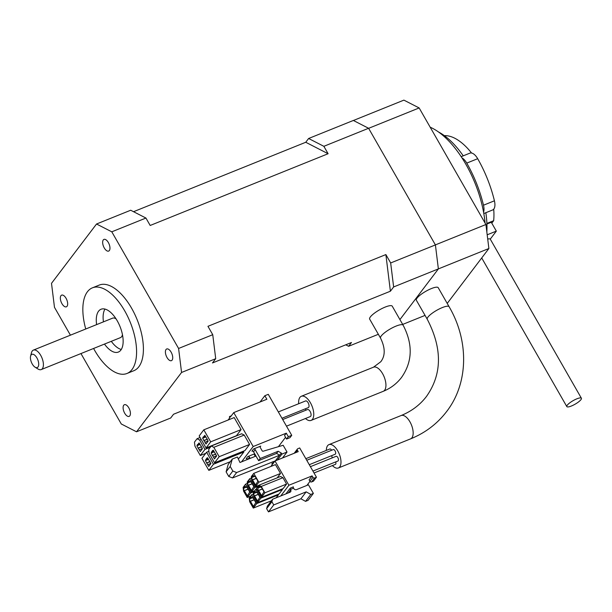<?xml version="1.0" encoding="UTF-8"?>
<svg xmlns="http://www.w3.org/2000/svg" width="612" height="612" viewBox="0 0 612 612"><rect width="100%" height="100%" fill="white"/><g stroke="black" fill="none" stroke-linecap="round" stroke-linejoin="round"><path stroke-width="0.92" d="M281.956 418.248L308.295 407.623A3.603 1.729 -112 0 0 308.685 407.317A3.603 1.729 -112 0 0 308.349 403.178A3.603 1.729 -112 0 0 305.602 400.937L278.338 411.93M286.493 426.166L310.307 416.565A3.779 1.813 -112 0 0 310.712 416.244A3.779 1.813 -112 0 0 310.361 411.907A3.779 1.813 -112 0 0 307.484 409.558L282.706 419.549M373.504 367.185A13.013 6.25 -112 0 1 383.433 375.255A13.013 6.25 -112 0 1 384.642 390.211A13.013 6.25 -112 0 1 383.234 391.32C390.64 388.314 396.737 383.693 401.518 377.459C412.519 361.761 413.062 344.342 403.14 325.202L392.246 306.184A13.013 3.144 150.2 0 0 382.332 308.356A13.013 3.144 150.2 0 0 370.367 316.924A13.013 3.144 150.2 0 0 369.663 319.12L380.549 338.13C385.323 347.907 385.407 355.771 380.786 361.73L373.504 367.185L301.326 396.278A13.013 6.25 -112 0 0 299.918 397.395A13.013 6.25 -112 0 0 298.679 403.729M305.503 418.509A13.013 6.25 -112 0 0 311.057 420.421A13.013 6.25 -112 0 0 312.472 419.304A13.013 6.25 -112 0 0 311.256 404.356A13.013 6.25 -112 0 0 301.326 396.278M108.355 242.543A6.296 3.022 -112 0 0 103.956 239.407A6.296 3.022 -112 0 0 104.262 247.937A6.296 3.022 -112 0 0 108.661 251.081A6.296 3.022 -112 0 0 108.355 242.543M171.108 352.122A6.296 3.022 -112 0 0 166.709 348.978A6.296 3.022 -112 0 0 167.015 357.515A6.296 3.022 -112 0 0 171.421 360.659A6.296 3.022 -112 0 0 171.108 352.122M128.811 407.86A6.296 3.022 -112 0 0 124.404 404.716A6.296 3.022 -112 0 0 124.718 413.253A6.296 3.022 -112 0 0 129.117 416.389A6.296 3.022 -112 0 0 128.811 407.86M66.05 298.281A6.296 3.022 -112 0 0 61.651 295.137A6.296 3.022 -112 0 0 61.957 303.674A6.296 3.022 -112 0 0 66.364 306.819A6.296 3.022 -112 0 0 66.05 298.281M32.252 364.002A7.137 3.427 -112 0 0 35.068 367.185A7.137 3.427 -112 0 0 38.61 365.509A7.137 3.427 -112 0 0 36.896 357.89A7.137 3.427 -112 0 0 30.6 356.108A7.137 3.427 -112 0 0 32.252 364.002M30.6 356.108L31.464 352.734A10.496 5.041 68 0 1 33.385 350.11A10.496 5.041 68 0 1 40.713 355.35A10.496 5.041 68 0 1 41.233 369.579A10.496 5.041 68 0 1 38.028 369.021L35.068 367.185M41.233 369.579L120.457 337.633A10.496 5.041 -112 0 0 122.446 334.703M104.973 309.075A23.088 11.085 -112 0 0 103.451 321.858M104.468 344.082A23.088 11.085 -112 0 0 118.338 352.068A23.088 11.085 -112 0 0 117.213 320.764A23.088 11.085 -112 0 0 101.072 309.236A23.088 11.085 -112 0 0 96.62 324.612M93.598 348.457A46.175 22.177 -112 0 0 94.692 350.431A46.175 22.177 -112 0 0 126.975 373.481A46.175 22.177 -112 0 0 124.718 310.873A46.175 22.177 -112 0 0 92.435 287.824A46.175 22.177 -112 0 0 85.749 328.996M126.975 373.481L133.806 370.727A46.175 22.177 -112 0 0 131.542 308.119A46.175 22.177 -112 0 0 99.266 285.07L92.435 287.824M305.878 410.208A3.779 1.813 -112 0 0 305.396 408.793M353.415 120.487L403.897 100.131L419.151 107.949L485.913 224.52L488.881 248.518L447.211 303.414M133.546 211.698L305.748 142.267L308.616 138.496L353.353 120.457L368.6 128.275L435.407 244.922L438.376 268.913L399.919 319.579M212.747 334.695L215.715 358.693L181.565 372.463L178.589 348.465L212.747 334.695L207.942 326.318L385.874 254.577L390.67 262.961L435.407 244.922M488.881 248.518L393.638 286.952L390.402 291.213L212.479 362.954L215.715 358.693M96.535 224.007L130.685 210.237L145.939 218.048L111.789 231.818L96.535 224.007L51.507 283.333L54.476 307.331L70.426 335.177M368.6 128.275L323.863 146.314L328.108 153.727L150.185 225.468L145.939 218.048M178.589 348.465L111.789 231.818M80.952 353.56L121.283 423.978L136.53 431.789L181.565 372.463M136.53 431.789L170.679 418.019L173.548 414.248L351.472 342.506L348.603 346.285L378.354 334.29M111.3 341.328A23.088 11.085 -112 0 0 121.26 349.475M116.073 318.89A10.496 5.041 -112 0 0 112.608 318.163L33.385 350.11M305.748 142.267L328.108 153.727M385.874 254.577L390.402 291.213M345.749 344.816L348.603 346.285M323.863 146.314L308.616 138.496M393.638 286.952L390.67 262.961M402.688 324.421L425.049 315.402M435.392 244.892L485.913 224.52M419.151 107.949L368.623 128.321M314.025 472.984L335.399 464.363A2.517 1.209 -112 0 0 335.674 464.148A2.517 1.209 -112 0 0 335.705 461.907M312.939 471.079L337.962 460.997A2.517 1.209 -112 0 0 338.229 460.782A2.517 1.209 -112 0 0 338 457.883A2.517 1.209 -112 0 0 336.072 456.322L310.414 466.665M309.282 464.692L335.169 454.249A2.517 1.209 -112 0 0 335.445 454.035A2.517 1.209 -112 0 0 335.208 451.143A2.517 1.209 -112 0 0 333.288 449.583L306.75 460.278M401.128 415.533A12.592 6.051 -112 0 1 410.736 423.343A12.592 6.051 -112 0 1 411.907 437.817A12.592 6.051 -112 0 1 410.545 438.888C425.187 432.936 437.19 423.856 446.553 411.647C468.555 383.349 469.152 340.869 449.109 306.727L438.223 287.709A12.592 3.045 150.2 0 0 428.622 289.813A12.592 3.045 150.2 0 0 417.047 298.098A12.592 3.045 150.2 0 0 416.359 300.232L427.252 319.242C442.422 348.442 442.17 374.169 426.495 396.415C420.039 404.884 411.585 411.256 401.128 415.533L328.95 444.626A12.592 6.051 -112 0 0 327.588 445.704A12.592 6.051 -112 0 0 326.334 450.417M332.408 465.571A12.592 6.051 -112 0 0 338.367 467.989A12.592 6.051 -112 0 0 339.729 466.91A12.592 6.051 -112 0 0 338.558 452.444A12.592 6.051 -112 0 0 328.95 444.626M331.627 450.248A2.517 1.209 -112 0 0 329.868 448.994L305.839 458.679M332.125 457.914A2.517 1.209 -112 0 0 331.574 455.703M580.941 399.667A8.4 2.027 150.2 0 0 581.4 398.244A8.4 2.027 150.2 0 0 575.005 399.651A8.4 2.027 150.2 0 0 567.286 405.175A8.4 2.027 150.2 0 0 566.827 406.59A8.4 2.027 150.2 0 0 573.222 405.19A8.4 2.027 150.2 0 0 580.941 399.667M581.4 398.244L490.304 239.185A8.4 2.027 150.2 0 0 490.258 239.124A8.4 2.027 150.2 0 0 487.718 239.085M461.188 156.664L469.909 153.145A11.123 5.34 68 0 1 477.681 158.699A79.338 38.105 68 0 1 494.419 200.805A11.123 5.34 68 0 1 493.823 209.036A11.123 5.34 68 0 1 492.614 209.985L483.809 213.534M430.175 127.189A76.615 36.789 68 0 1 462.014 157.942A76.615 36.789 68 0 1 483.564 212.15A76.615 36.789 68 0 1 485.087 223.074M490.258 239.124L496.34 231.114L487.183 234.801M485.836 212.716A70.319 33.767 68 0 1 486.838 231.994M438.521 131.993A70.319 33.767 68 0 1 463.238 155.838M462.014 157.942A11.123 5.34 68 0 1 466.757 163.106A79.338 38.105 68 0 1 483.488 205.211A11.123 5.34 68 0 1 483.564 212.15M444.373 135.657A56.449 27.112 68 0 1 471.569 153.023M493.716 209.166A56.449 27.112 68 0 1 493.67 220.687L486.892 223.418M491.788 223.166L493.67 220.687M496.34 231.114L491.275 222.278L486.915 224.038M250.14 458.396L249.459 457.195A1.262 1.063 37.2 0 0 247.822 456.552L254.684 453.783M253.552 449.001A1.262 1.063 -142.8 0 1 255.189 449.644L253.552 451.801A1.262 1.063 37.2 0 0 251.915 451.159L253.552 449.001L260.727 446.11L260.146 446.867M253.177 446.531L233.746 412.595L266.87 399.246L264.843 395.712L268.263 394.335L291.74 435.339L289.966 437.672L286.554 439.049L284.526 435.514L286.301 433.174L253.177 446.531L241.533 461.869M278.422 446.676L285.552 437.297M243.392 451.182L243.851 451.993L239.215 458.105L238.129 458.541M234.197 417.575L241.082 429.593L236.446 435.706L206.045 447.961L199.168 435.943L203.804 429.831L234.197 417.575M249.581 444.442L244.219 435.071L241.679 433.77L211.285 446.026L213.825 447.326L219.188 456.697L249.581 444.442L244.945 450.554L214.552 462.81L209.189 453.438L208.692 449.438L211.285 446.026M233.746 412.595L230.403 417.002A1.048 0.505 68 0 0 229.668 416.481L231.298 415.823M228.092 420.039L229.714 417.904A1.048 0.505 68 0 1 229.668 416.481M255.265 456.33L254.577 455.129A1.262 1.063 -142.8 0 1 254.714 453.836M249.459 457.195L247.837 459.329A1.262 1.063 37.2 0 0 246.185 458.709L247.822 456.552M273.755 462.649L272.394 461.869M253.552 451.801L258.608 460.645L260.245 458.487L255.189 449.644M258.608 460.645L276.54 453.416L278.177 451.258L281.298 453.041L281.91 454.104L287.028 452.038L283.157 445.276L263.16 451.212A0.842 0.711 37.2 0 1 262.127 450.761L260.307 447.579A1.262 1.063 -142.8 0 1 260.727 446.11M278.177 451.258L260.245 458.487M286.554 439.049L288.328 436.716L286.301 433.174M291.74 435.339L288.328 436.716M260.085 401.977L264.843 395.712M205.747 453.324L200.315 455.512L194.953 446.148L194.455 442.147L197.049 438.728L200.063 437.511M210.383 447.211L204.959 449.399L200.315 455.512M201.149 439.408L199.596 440.036L204.959 449.399M230.28 461.708L208.822 470.36L201.937 458.342L206.573 452.23L208.922 451.281M243.851 451.993L213.458 464.248L208.822 470.36M206.573 452.23L213.458 464.248M241.082 429.593L210.689 441.849L206.045 447.961M203.804 429.831L210.689 441.849M244.219 435.071L213.825 447.326M219.188 456.697L214.552 462.81M276.54 453.416L279.661 455.198L236.63 472.548L232.828 471.033L230.196 466.443L232.277 459.077L237.402 457.011L239.988 462.488L255.977 456.047M232.277 459.077L228.184 464.47L226.103 471.837L228.735 476.427L232.537 477.941L275.377 460.844M287.028 452.038L282.537 457.96M281.298 453.041L275.568 460.591M210.918 463.567L208.73 466.443L205.395 460.614L206.795 458.143L207.575 457.738L210.918 463.567M216.648 456.017L214.46 458.893L211.125 453.064L212.525 450.593L213.305 450.187L216.648 456.017M201.539 446.775L202.411 448.718L200.231 451.595L196.888 445.766L199.076 442.889L201.539 446.775M197.049 438.728L199.596 440.036M207.269 439.225L208.141 441.168L205.961 444.044L202.618 438.215L204.806 435.339L207.269 439.225M281.91 454.104L277.412 460.025M207.72 464.676L210.834 463.422M213.45 457.126L216.564 455.871M199.81 444.182L197.332 445.176M197.271 444.649L199.55 443.723M205.548 436.631L203.062 437.626M203 437.098L205.28 436.172M226.103 471.837L230.196 466.443M236.63 472.548L232.537 477.941M208.317 459.023L205.839 460.025M205.77 459.49L208.057 458.572M207.131 458.319L207.766 458.067M214.047 451.472L211.568 452.475M211.5 451.939L213.787 451.021M212.861 450.769L213.496 450.516M200.002 444.511L196.888 445.766M199.221 449.828L202.327 448.573M205.731 436.96L202.618 438.215M204.951 442.277L208.057 441.022M228.735 476.427L232.828 471.033M208.501 459.36L205.395 460.614M206.573 463.085L209.962 461.723M214.238 451.809L211.125 453.064M212.303 455.535L215.692 454.173M198.632 443.471L199.26 443.218M201.509 446.729L198.204 448.061M204.362 435.92L204.989 435.668M207.246 439.179L203.934 440.51M210.015 461.578L206.711 462.909M215.745 454.028L212.44 455.359M201.463 446.875L198.066 448.244M207.193 439.324L203.804 440.694M309.978 481.346L306.88 485.431M288.895 485.247L275.002 460.997L298.228 451.633L297.401 450.187A1.262 1.063 -142.8 0 1 297.815 448.711L299.696 447.953L316.458 477.222L313.451 481.177L311.577 481.935A1.262 1.063 37.2 0 1 309.94 481.284L312.946 477.329L312.112 475.884L288.895 485.247L280.755 495.965M285.911 493.884L290.302 488.108L293.408 486.854A1.048 0.505 -112 0 0 293.576 488.185L293.775 488.544A2.096 1.767 37.2 0 0 296.499 489.623L308.448 484.803L313.367 493.394L310.804 494.427L306.176 491.849L273.732 504.931L271.896 501.71L272.592 499.254L289.973 492.247A2.096 1.767 37.2 0 0 290.669 489.791L290.463 489.439A1.048 0.505 68 0 1 290.302 488.108M309.94 481.284L309.114 479.839L312.112 475.884M316.458 477.222L314.576 477.98A1.262 1.063 -142.8 0 1 312.946 477.329M282.201 488.95L282.492 489.455L279.08 493.953L257.4 502.697L253.75 496.332L253.292 492.599L255.747 489.363L256.719 488.973M278.108 494.343L278.399 494.848L276.142 497.824M258.807 485.331L255.418 486.693L251.777 480.336L251.31 476.603L253.766 473.367L275.454 464.623L280.518 473.459L277.182 477.85M286.584 484.061L282.943 477.697L280.571 476.488L258.884 485.224L261.255 486.441L264.904 492.805L286.584 484.061L283.172 488.56L261.492 497.304L256.428 488.46L258.884 485.224M270.841 466.482L272.164 464.738L271.935 463.529L272.577 464.194L275.002 460.997M250.622 496.118L247.233 497.479L243.584 491.122L243.125 487.389L245.58 484.153L247.393 483.419M254.034 491.62L250.645 492.989L247.233 497.479M245.58 484.153L250.645 492.989M282.492 489.455L260.804 498.199L257.4 502.697M255.747 489.363L260.804 498.199M271.437 500.777L253.299 508.09L249.658 501.725L249.199 497.992L251.654 494.756L253.467 494.022M278.399 494.848L256.711 503.592L253.299 508.09M251.654 494.756L256.711 503.592M254.714 490.725L251.325 492.086L247.676 485.729L247.217 481.996L249.673 478.76L251.486 478.026M258.126 486.226L254.737 487.596L251.325 492.086M249.673 478.76L254.737 487.596M280.518 473.459L258.83 482.202L255.418 486.693M253.766 473.367L258.83 482.202M282.943 477.697L261.255 486.441M264.904 492.805L261.492 497.304M310.804 494.427L305.541 501.366L300.913 498.788L268.469 511.869L266.625 508.656L267.322 506.201L272.592 499.254M247.202 495.972L246.728 495.972L243.89 491.031L243.63 488.269L245.129 486.295L246.621 487.435L246.896 487.076L249.727 492.017L247.202 495.972M257.369 501.182L256.895 501.19L254.057 496.24L253.796 493.479L255.296 491.505L256.788 492.645L257.063 492.285L259.893 497.235L257.369 501.182M253.276 506.575L252.802 506.583L249.964 501.633L249.704 498.872L251.203 496.898L252.695 498.038L252.97 497.678L255.801 502.628L253.276 506.575M251.295 490.579L250.821 490.579L247.982 485.637L247.722 482.876L249.222 480.902L250.713 482.042L250.989 481.682L253.819 486.624L251.295 490.579M255.388 485.186L254.913 485.186L252.083 480.244L251.815 477.482L253.322 475.509L254.806 476.641L255.082 476.281L257.912 481.231L255.388 485.186M261.462 495.789L260.987 495.797L258.149 490.847L257.889 488.085L259.389 486.112L260.88 487.251L261.156 486.892L263.986 491.841L261.462 495.789M305.541 501.366L308.096 500.333L313.367 493.394M266.625 508.656L271.896 501.71M247.149 495.559L244.372 490.709L243.89 491.031M257.315 500.769L254.538 495.919L254.057 496.24M253.215 506.162L250.446 501.312L249.964 501.633M251.241 490.166L248.464 485.316L247.982 485.637M255.334 484.773L252.557 479.923L252.083 480.244M261.408 495.376L258.631 490.526L258.149 490.847M300.913 498.788L306.176 491.849M273.732 504.931L268.469 511.869M246.996 495.613L247.676 495.345M257.162 500.83L257.843 500.555M253.07 506.223L253.75 505.948M251.096 490.22L251.769 489.952M255.189 484.826L255.862 484.559M261.255 495.437L261.936 495.162M244.372 490.709L248.112 489.202M254.538 495.919L258.279 494.412M250.446 501.312L254.187 499.805M248.464 485.316L252.205 483.809M252.557 479.923L256.298 478.416M258.631 490.526L262.372 489.019M247.011 487.274L246.621 487.435M244.165 490.671L248.051 489.103M257.178 492.484L256.788 492.645M254.332 495.881L258.218 494.312M253.085 497.877L252.695 498.038M250.239 501.274L254.125 499.706M251.104 481.881L250.713 482.042M248.258 485.278L252.152 483.709M252.351 479.884L256.244 478.316M255.196 476.488L254.806 476.641M258.425 490.487L262.318 488.919M261.27 487.091L260.88 487.251M243.63 488.269L246.307 487.19M253.796 493.479L256.474 492.4M249.704 498.872L252.381 497.793M247.722 482.876L250.4 481.797M251.815 477.482L254.493 476.404M257.889 488.085L260.567 487.007M403.14 325.202A13.013 3.144 150.2 0 0 393.225 327.374A13.013 3.144 150.2 0 0 381.261 335.934A13.013 3.144 150.2 0 0 380.549 338.13M449.109 306.727A12.592 3.045 150.2 0 0 439.515 308.83A12.592 3.045 150.2 0 0 427.933 317.115A12.592 3.045 150.2 0 0 427.252 319.242M494.419 200.805L483.488 205.211M477.681 158.699L466.757 163.106M254.776 453.951L254.416 454.418M314.576 477.98L311.577 481.935M290.463 489.439L293.576 488.185M288.29 492.928L290.669 489.791M295.451 452.758L297.401 450.187M273.051 463.567L272.371 463.842M383.234 391.32L311.057 420.421M410.545 438.888L338.367 467.989M566.827 406.59L481.713 257.966M297.417 449.009L294.196 453.262M271.935 463.529L273.587 462.863"/></g></svg>
